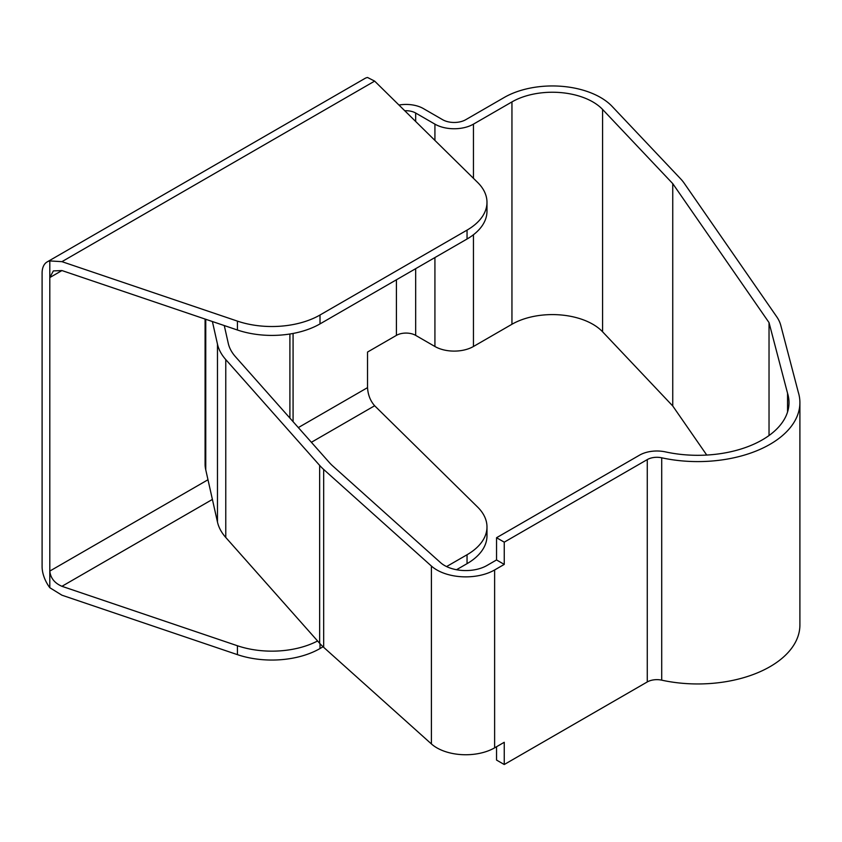<?xml version="1.0" encoding="UTF-8"?>
<svg xmlns="http://www.w3.org/2000/svg" width="842" height="842" viewBox="0 0 842 842"><rect width="100%" height="100%" fill="white"/><g stroke="black" fill="none" stroke-linecap="round" stroke-linejoin="round"><path stroke-width="1.26" d="M769.03 435.535L769.03 322.591L787.554 393.267A91.231 52.667 0 0 1 789.007 402.634A91.231 52.667 0 0 1 665.559 451.912A24.513 14.146 0 0 0 639.562 455.143L496.548 537.722L496.548 559.951L486.918 565.508A29.954 17.293 0 0 1 440.555 562.645L332.832 466.036A70.802 40.879 180 0 1 329.348 462.542L235.465 356.724A70.802 40.879 0 0 1 228.266 343.336L224.277 325.559M787.554 393.267L787.554 412.012M486.981 202.322L486.981 211.216A68.086 39.311 0 0 1 467.047 239.012L467.047 230.119A68.086 39.311 0 0 0 486.981 202.322A68.086 39.311 0 0 0 477.625 182.43L374.648 81.116L367.533 77.485A24.513 14.146 -120 0 0 364.902 78.464L47.173 261.904A24.513 14.146 -120 0 0 42.1 273.124L42.1 566.624A24.513 14.146 -120 0 0 49.804 587.716L49.804 260.925A24.513 14.146 -120 0 0 47.173 261.904M456.511 569.729L467.047 563.656A68.086 39.311 0 0 0 486.981 535.859L486.981 526.966A68.086 39.311 0 0 0 477.625 507.073L374.648 405.76C370.333 400.834 367.965 394.793 367.533 387.636L367.533 352.061L396.414 335.379A13.619 7.862 180 0 1 415.674 335.379L434.925 346.494A27.228 15.724 0 0 0 473.446 346.494L511.947 324.265A57.193 33.017 180 0 1 602.588 331.79L672.747 405.981L672.747 183.619L602.588 109.439L602.588 331.79M467.047 563.656L467.047 554.752A68.086 39.311 0 0 0 486.981 526.966M207.985 479.751L49.804 571.076C50.541 578.065 54.583 583.138 61.94 586.306L212.395 499.432M706.743 455.059L672.747 405.981M769.03 322.591L672.747 183.619M496.548 559.951L504.253 564.403L494.622 569.96A40.848 23.587 180 0 1 431.399 566.045L431.399 743.928A40.848 23.587 180 0 0 494.622 747.843L504.253 742.286L504.253 764.515L496.548 760.073L496.548 746.728M431.399 566.045L323.675 469.447A81.695 47.163 180 0 1 319.655 465.416L225.772 359.587A81.695 47.163 180 0 1 217.468 344.136L212.395 321.528M61.94 270.556L53.362 270.913L49.804 277.565L61.94 270.556L237.423 330.011A68.086 39.311 0 0 0 320.013 323.896L320.013 315.003A68.086 39.311 0 0 1 237.423 321.118L61.94 261.662L49.804 260.925M434.925 140.425L434.925 124.142L415.674 113.028L415.674 121.48M323.065 646.772L320.013 648.54A68.086 39.311 0 0 1 237.423 654.644L237.423 645.751L61.94 586.306M237.423 645.751A68.086 39.311 0 0 0 317.592 640.972M467.047 554.752L446.576 566.571M434.925 124.142A27.228 15.724 0 0 0 473.446 124.142L511.947 101.914A57.193 33.017 180 0 1 602.588 109.439M289.901 334.011L289.901 418.074M404.77 110.755A13.619 7.862 180 0 1 415.674 113.028M799.9 402.634A102.124 58.961 0 0 1 661.707 457.795A13.619 7.862 180 0 0 647.266 459.595L647.266 681.946A13.619 7.862 180 0 1 661.707 680.157A102.124 58.961 0 0 0 799.9 624.996L799.9 402.634A102.124 58.961 0 0 0 798.3 392.246L780.787 325.433A68.086 39.311 180 0 0 776.682 316.708L684.125 183.114A68.086 39.311 180 0 0 680.673 178.883L612.145 106.418A68.086 39.311 0 0 0 504.253 97.461L465.742 119.701A16.335 9.43 0 0 1 442.629 119.701L423.379 108.576A24.513 14.146 0 0 0 398.961 105.039M323.675 469.447L323.675 647.33A81.695 47.163 180 0 1 319.655 643.299L225.772 537.47A81.695 47.163 180 0 1 217.468 522.019L205.753 469.804L205.753 319.276M647.266 681.946L504.253 764.515M647.266 459.595L504.253 542.164L496.548 537.722M504.253 564.403L504.253 542.164M323.675 647.33L431.399 743.928M293.079 333.453L293.079 421.663M205.09 319.055L205.09 464.342A68.086 39.311 0 0 0 205.753 469.804M49.804 587.716L61.94 595.199L237.423 654.644M467.047 239.012L320.013 323.896M467.047 230.119L320.013 315.003M396.414 279.786L396.414 335.379M298.331 427.589L367.533 387.636M311.382 442.292L374.648 405.76M237.423 330.011L237.423 321.118M434.925 346.494L434.925 257.557M415.674 268.672L415.674 335.379M511.947 101.914L511.947 324.265M374.648 81.116L61.94 261.662M494.622 569.96L494.622 747.843M661.707 457.795L661.707 680.157M319.655 465.416L319.655 643.299M225.772 359.587L225.772 537.47M473.446 346.494L473.446 234.75M473.446 178.325L473.446 124.142M320.013 648.54L320.013 643.698M217.468 344.136L217.468 522.019"/></g></svg>
